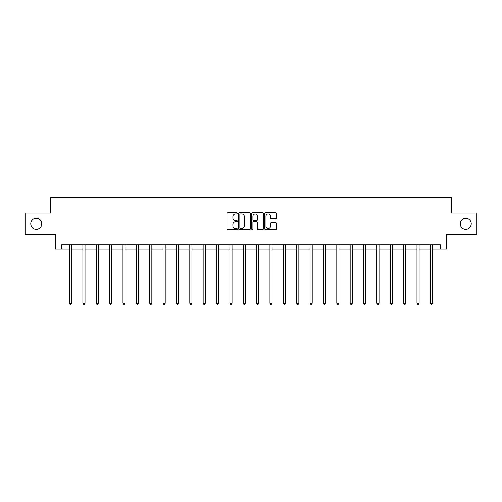 <?xml version="1.0" encoding="UTF-8"?>
<svg xmlns="http://www.w3.org/2000/svg" width="502" height="502" viewBox="0 0 502 502"><rect width="100%" height="100%" fill="white"/><g stroke="black" fill="none" stroke-linecap="round" stroke-linejoin="round"><path stroke-width="0.75" d="M237.295 213.4A0.59 0.59 0 0 0 236.706 212.817L227.77 212.817A0.841 0.841 0 0 0 226.929 213.657L226.929 228.793A0.841 0.841 0 0 0 227.77 229.634L236.706 229.634A0.59 0.59 0 0 0 237.295 229.044A0.59 0.59 0 0 0 236.706 228.454L235.551 228.454A2.692 2.692 0 0 1 232.859 225.762L232.859 224.501A2.692 2.692 0 0 1 235.551 221.809L236.706 221.809A0.59 0.59 0 0 0 237.295 221.225A0.59 0.59 0 0 0 236.706 220.635L235.551 220.635A2.692 2.692 0 0 1 232.859 217.943L232.859 216.682A2.692 2.692 0 0 1 235.551 213.99L236.706 213.99A0.59 0.59 0 0 0 237.295 213.4M460.284 223.792A5.484 5.484 0 0 0 465.762 229.276A5.484 5.484 0 0 0 471.246 223.792A5.484 5.484 0 0 0 465.762 218.307A5.484 5.484 0 0 0 460.284 223.792M30.754 223.792A5.484 5.484 0 0 0 36.238 229.276A5.484 5.484 0 0 0 41.716 223.792A5.484 5.484 0 0 0 36.238 218.307A5.484 5.484 0 0 0 30.754 223.792M275.573 218.74A0.841 0.841 0 0 0 276.414 217.899L276.414 213.657A0.841 0.841 0 0 0 275.573 212.817L265.652 212.817A0.841 0.841 0 0 0 264.811 213.657L264.811 228.793A0.841 0.841 0 0 0 265.652 229.634L275.573 229.634A0.841 0.841 0 0 0 276.414 228.793L276.414 223.66A0.841 0.841 0 0 0 275.573 222.819L271.331 222.819A0.841 0.841 0 0 0 270.49 223.66L270.49 226.207A2.246 2.246 0 0 1 268.237 228.454A2.246 2.246 0 0 1 265.991 226.207L265.991 216.243A2.246 2.246 0 0 1 268.237 213.99A2.246 2.246 0 0 1 270.49 216.243L270.49 217.899A0.841 0.841 0 0 0 271.331 218.74L275.573 218.74M61.508 249.061L61.508 244.781L440.492 244.781L440.492 249.061L446.491 249.061L446.491 234.503L476.9 234.503L476.9 213.086L451.373 213.086L451.373 197.662L50.627 197.662L50.627 213.086L25.1 213.086L25.1 234.503L55.509 234.503L55.509 249.061L69.514 249.061M250.266 213.657A0.841 0.841 0 0 0 249.425 212.817L239.504 212.817A0.841 0.841 0 0 0 238.663 213.657L238.663 228.793A0.841 0.841 0 0 0 239.504 229.634L249.425 229.634A0.841 0.841 0 0 0 250.266 228.793L250.266 213.657M252.575 212.817L262.496 212.817A0.841 0.841 0 0 1 263.337 213.657L263.337 228.793A0.841 0.841 0 0 1 262.496 229.634L258.254 229.634A0.841 0.841 0 0 1 257.413 228.793L257.413 222.65A0.841 0.841 0 0 0 256.572 221.809L253.755 221.809A0.841 0.841 0 0 0 252.914 222.65L252.914 229.044A0.59 0.59 0 0 1 252.324 229.634A0.59 0.59 0 0 1 251.734 229.044L251.734 213.657A0.841 0.841 0 0 1 252.575 212.817M71.66 249.061L82.88 249.061M85.02 249.061L96.246 249.061M98.386 249.061L109.612 249.061M111.751 249.061L122.971 249.061M125.117 249.061L136.337 249.061M138.477 249.061L149.703 249.061M151.842 249.061L163.062 249.061M165.208 249.061L176.428 249.061M178.568 249.061L189.794 249.061M191.933 249.061L203.153 249.061M205.299 249.061L216.519 249.061M218.659 249.061L229.885 249.061M232.024 249.061L243.25 249.061M245.39 249.061L256.61 249.061M258.75 249.061L269.976 249.061M272.115 249.061L283.341 249.061M285.481 249.061L296.701 249.061M298.847 249.061L310.067 249.061M312.206 249.061L323.432 249.061M325.572 249.061L336.792 249.061M338.938 249.061L350.158 249.061M352.297 249.061L363.523 249.061M365.663 249.061L376.883 249.061M379.029 249.061L390.249 249.061M392.388 249.061L403.614 249.061M405.754 249.061L416.98 249.061M419.12 249.061L430.339 249.061M432.486 249.061L440.492 249.061M240.427 213.99A0.59 0.59 0 0 0 239.837 214.58L239.837 227.864A0.59 0.59 0 0 0 240.427 228.454L241.644 228.454A2.692 2.692 0 0 0 244.336 225.762L244.336 216.682A2.692 2.692 0 0 0 241.644 213.99L240.427 213.99M257.413 216.28A2.246 2.246 0 0 0 255.16 214.034A2.246 2.246 0 0 0 252.914 216.28L252.914 219.794A0.841 0.841 0 0 0 253.755 220.635L256.572 220.635A0.841 0.841 0 0 0 257.413 219.794L257.413 216.28M71.773 244.781L71.723 244.907A0.86 0.86 0 0 0 71.66 245.227L71.66 303.221L69.514 303.221L69.514 245.227A0.86 0.86 0 0 0 69.458 244.907L69.408 244.781M71.66 303.221L71.014 304.337L70.161 304.337L69.514 303.221M85.133 244.781L85.083 244.907A0.86 0.86 0 0 0 85.02 245.227L85.02 303.221L82.88 303.221L82.88 245.227A0.86 0.86 0 0 0 82.817 244.907L82.767 244.781M85.02 303.221L84.38 304.337L83.527 304.337L82.88 303.221M98.499 244.781L98.448 244.907A0.86 0.86 0 0 0 98.386 245.227L98.386 303.221L96.246 303.221L96.246 245.227A0.86 0.86 0 0 0 96.183 244.907L96.133 244.781M98.386 303.221L97.746 304.337L96.886 304.337L96.246 303.221M111.864 244.781L111.814 244.907A0.86 0.86 0 0 0 111.751 245.227L111.751 303.221L109.612 303.221L109.612 245.227A0.86 0.86 0 0 0 109.549 244.907L109.499 244.781M111.751 303.221L111.105 304.337L110.252 304.337L109.612 303.221M125.224 244.781L125.174 244.907A0.86 0.86 0 0 0 125.117 245.227L125.117 303.221L122.971 303.221L122.971 245.227A0.86 0.86 0 0 0 122.908 244.907L122.858 244.781M125.117 303.221L124.471 304.337L123.617 304.337L122.971 303.221M138.59 244.781L138.539 244.907A0.86 0.86 0 0 0 138.477 245.227L138.477 303.221L136.337 303.221L136.337 245.227A0.86 0.86 0 0 0 136.274 244.907L136.224 244.781M138.477 303.221L137.837 304.337L136.977 304.337L136.337 303.221M151.955 244.781L151.905 244.907A0.86 0.86 0 0 0 151.842 245.227L151.842 303.221L149.703 303.221L149.703 245.227A0.86 0.86 0 0 0 149.64 244.907L149.59 244.781M151.842 303.221L151.202 304.337L150.343 304.337L149.703 303.221M165.321 244.781L165.271 244.907A0.86 0.86 0 0 0 165.208 245.227L165.208 303.221L163.062 303.221L163.062 245.227A0.86 0.86 0 0 0 162.999 244.907L162.949 244.781M165.208 303.221L164.562 304.337L163.708 304.337L163.062 303.221M178.681 244.781L178.63 244.907A0.86 0.86 0 0 0 178.568 245.227L178.568 303.221L176.428 303.221L176.428 245.227A0.86 0.86 0 0 0 176.365 244.907L176.315 244.781M178.568 303.221L177.928 304.337L177.068 304.337L176.428 303.221M192.046 244.781L191.996 244.907A0.86 0.86 0 0 0 191.933 245.227L191.933 303.221L189.794 303.221L189.794 245.227A0.86 0.86 0 0 0 189.731 244.907L189.681 244.781M191.933 303.221L191.293 304.337L190.434 304.337L189.794 303.221M205.412 244.781L205.362 244.907A0.86 0.86 0 0 0 205.299 245.227L205.299 303.221L203.153 303.221L203.153 245.227A0.86 0.86 0 0 0 203.097 244.907L203.04 244.781M205.299 303.221L204.653 304.337L203.799 304.337L203.153 303.221M218.772 244.781L218.721 244.907A0.86 0.86 0 0 0 218.659 245.227L218.659 303.221L216.519 303.221L216.519 245.227A0.86 0.86 0 0 0 216.456 244.907L216.406 244.781M218.659 303.221L218.019 304.337L217.165 304.337L216.519 303.221M232.137 244.781L232.087 244.907A0.86 0.86 0 0 0 232.024 245.227L232.024 303.221L229.885 303.221L229.885 245.227A0.86 0.86 0 0 0 229.822 244.907L229.772 244.781M232.024 303.221L231.384 304.337L230.525 304.337L229.885 303.221M245.503 244.781L245.453 244.907A0.86 0.86 0 0 0 245.39 245.227L245.39 303.221L243.25 303.221L243.25 245.227A0.86 0.86 0 0 0 243.188 244.907L243.137 244.781M245.39 303.221L244.744 304.337L243.89 304.337L243.25 303.221M258.863 244.781L258.812 244.907A0.86 0.86 0 0 0 258.75 245.227L258.75 303.221L256.61 303.221L256.61 245.227A0.86 0.86 0 0 0 256.547 244.907L256.497 244.781M258.75 303.221L258.11 304.337L257.256 304.337L256.61 303.221M272.228 244.781L272.178 244.907A0.86 0.86 0 0 0 272.115 245.227L272.115 303.221L269.976 303.221L269.976 245.227A0.86 0.86 0 0 0 269.913 244.907L269.863 244.781M272.115 303.221L271.475 304.337L270.616 304.337L269.976 303.221M285.594 244.781L285.544 244.907A0.86 0.86 0 0 0 285.481 245.227L285.481 303.221L283.341 303.221L283.341 245.227A0.86 0.86 0 0 0 283.279 244.907L283.228 244.781M285.481 303.221L284.835 304.337L283.981 304.337L283.341 303.221M298.96 244.781L298.903 244.907A0.86 0.86 0 0 0 298.847 245.227L298.847 303.221L296.701 303.221L296.701 245.227A0.86 0.86 0 0 0 296.638 244.907L296.588 244.781M298.847 303.221L298.201 304.337L297.347 304.337L296.701 303.221M312.319 244.781L312.269 244.907A0.86 0.86 0 0 0 312.206 245.227L312.206 303.221L310.067 303.221L310.067 245.227A0.86 0.86 0 0 0 310.004 244.907L309.954 244.781M312.206 303.221L311.566 304.337L310.707 304.337L310.067 303.221M325.685 244.781L325.635 244.907A0.86 0.86 0 0 0 325.572 245.227L325.572 303.221L323.432 303.221L323.432 245.227A0.86 0.86 0 0 0 323.37 244.907L323.319 244.781M325.572 303.221L324.932 304.337L324.072 304.337L323.432 303.221M339.051 244.781L339.001 244.907A0.86 0.86 0 0 0 338.938 245.227L338.938 303.221L336.792 303.221L336.792 245.227A0.86 0.86 0 0 0 336.729 244.907L336.679 244.781M338.938 303.221L338.292 304.337L337.438 304.337L336.792 303.221M352.41 244.781L352.36 244.907A0.86 0.86 0 0 0 352.297 245.227L352.297 303.221L350.158 303.221L350.158 245.227A0.86 0.86 0 0 0 350.095 244.907L350.045 244.781M352.297 303.221L351.657 304.337L350.798 304.337L350.158 303.221M365.776 244.781L365.726 244.907A0.86 0.86 0 0 0 365.663 245.227L365.663 303.221L363.523 303.221L363.523 245.227A0.86 0.86 0 0 0 363.461 244.907L363.41 244.781M365.663 303.221L365.023 304.337L364.163 304.337L363.523 303.221M379.142 244.781L379.092 244.907A0.86 0.86 0 0 0 379.029 245.227L379.029 303.221L376.883 303.221L376.883 245.227A0.86 0.86 0 0 0 376.826 244.907L376.776 244.781M379.029 303.221L378.382 304.337L377.529 304.337L376.883 303.221M392.501 244.781L392.451 244.907A0.86 0.86 0 0 0 392.388 245.227L392.388 303.221L390.249 303.221L390.249 245.227A0.86 0.86 0 0 0 390.186 244.907L390.136 244.781M392.388 303.221L391.748 304.337L390.895 304.337L390.249 303.221M405.867 244.781L405.817 244.907A0.86 0.86 0 0 0 405.754 245.227L405.754 303.221L403.614 303.221L403.614 245.227A0.86 0.86 0 0 0 403.552 244.907L403.501 244.781M405.754 303.221L405.114 304.337L404.254 304.337L403.614 303.221M419.233 244.781L419.183 244.907A0.86 0.86 0 0 0 419.12 245.227L419.12 303.221L416.98 303.221L416.98 245.227A0.86 0.86 0 0 0 416.917 244.907L416.867 244.781M419.12 303.221L418.473 304.337L417.62 304.337L416.98 303.221M432.592 244.781L432.542 244.907A0.86 0.86 0 0 0 432.486 245.227L432.486 303.221L430.339 303.221L430.339 245.227A0.86 0.86 0 0 0 430.277 244.907L430.227 244.781M432.486 303.221L431.839 304.337L430.986 304.337L430.339 303.221"/></g></svg>
